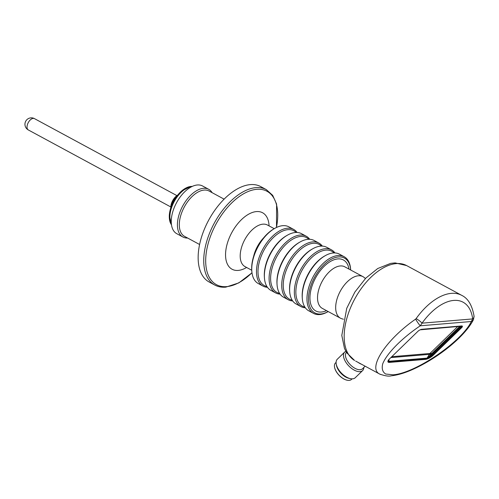 <?xml version="1.0" encoding="UTF-8"?>
<svg xmlns="http://www.w3.org/2000/svg" width="499" height="499" viewBox="0 0 499 499"><rect width="100%" height="100%" fill="white"/><g stroke="black" fill="none" stroke-linecap="round" stroke-linejoin="round"><path stroke-width="0.75" d="M391.784 356.691L429.889 353.492L428.641 355.587L429.564 356.242L426.901 358.369L388.733 361.569A5.957 1.996 -31.7 0 1 388.721 359.748M429.889 353.492A1.073 0.405 -130.1 0 1 430.911 354.334A5.246 1.759 148.3 0 0 431.498 353.803A1.073 0.555 45.9 0 0 430.356 353.074A4.179 1.397 -31.7 0 1 429.889 353.492M390.848 357.596L429.302 354.371L430.481 354.858L430.911 354.334M430.481 354.858L429.564 356.242A5.321 1.784 -31.7 0 0 431.934 354.44L431.498 353.803L459.542 326.583A1.073 0.555 45.9 0 0 459.379 326.377M388.883 359.673L388.989 361.301L388.627 360.365M427.113 358.076A1.073 0.449 10.8 0 0 426.951 358.114L388.889 361.282M460.496 326.29A2.096 0.705 -31.7 0 1 459.978 327.219L431.934 354.44A0.642 0.337 45.9 0 0 432.621 354.876A5.957 1.996 -31.7 0 1 426.901 358.369L428.641 355.587M461.538 325.953A3.219 1.079 -31.7 0 1 461.725 326.115A3.219 1.079 -31.7 0 1 460.964 327.631L432.92 354.851A6.443 2.158 -31.7 0 1 424.998 359.018L389.532 361.993A6.443 2.158 -31.7 0 1 388.004 361.557A6.443 2.158 -31.7 0 1 387.891 361.27M170.795 207.678A9.662 5.314 -61.6 0 1 177.525 195.228M177.002 195.889A10.523 5.788 118.4 0 0 171.063 206.879M212.137 192.683A27.114 14.914 118.4 0 0 208.701 189.296L202.544 185.971A27.114 14.914 118.4 0 0 176.534 202.731A27.114 14.914 118.4 0 0 176.758 233.675L182.915 237.006A27.114 14.914 118.4 0 0 187.63 238.029M208.701 189.296A27.114 14.914 118.4 0 0 182.684 206.062A27.114 14.914 118.4 0 0 182.915 237.006M224.107 199.151L209.044 191.011A25.773 14.178 118.4 0 0 184.324 206.942A25.773 14.178 118.4 0 0 184.536 236.358L199.594 244.498M214.738 285.029A54.229 29.828 118.4 0 1 214.283 223.14A54.229 29.828 118.4 0 1 266.31 189.614L260.721 186.595A54.229 29.828 118.4 0 0 208.701 220.121A54.229 29.828 118.4 0 0 209.15 282.01L214.738 285.029C218.026 286.782 221.706 287.493 225.773 287.15L238.834 282.889L251.989 272.816M293.649 229.415L288.915 226.858A32.217 17.721 118.4 0 0 282.733 225.679A32.217 17.721 118.4 0 0 274.855 228.324L274.026 228.792A31.144 17.128 118.4 0 0 251.739 270.021L251.802 270.976A32.217 17.721 118.4 0 0 258.276 283.538L263.01 286.095A32.217 17.721 -61.6 0 1 262.742 249.332A32.217 17.721 -61.6 0 1 293.649 229.415A32.217 17.721 -61.6 0 1 297.092 232.472M274.855 228.324A32.217 17.721 118.4 0 0 251.802 270.976M267.452 287.305A32.217 17.721 -61.6 0 1 263.01 286.095M266.934 286.532A31.144 17.128 -61.6 0 1 264.052 250.036A31.144 17.128 -61.6 0 1 296.156 232.459M306.267 236.239L301.533 233.682A32.217 17.721 118.4 0 0 295.358 232.503A32.217 17.721 118.4 0 0 287.48 235.141L286.651 235.615A31.144 17.128 118.4 0 0 264.364 276.845L264.426 277.793A32.217 17.721 118.4 0 0 270.901 290.362L275.635 292.919A32.217 17.721 -61.6 0 1 275.367 256.149A32.217 17.721 -61.6 0 1 306.267 236.239A32.217 17.721 -61.6 0 1 309.717 239.289M287.48 235.141A32.217 17.721 118.4 0 0 264.426 277.793M280.076 294.129A32.217 17.721 -61.6 0 1 275.635 292.919M279.559 293.356A31.144 17.128 -61.6 0 1 276.671 256.86A31.144 17.128 -61.6 0 1 308.781 239.277M318.892 243.063L314.158 240.499A32.217 17.721 118.4 0 0 307.977 239.32A32.217 17.721 118.4 0 0 300.099 241.965L299.269 242.439A31.144 17.128 118.4 0 0 276.989 283.669L277.051 284.617A32.217 17.721 118.4 0 0 283.526 297.179L288.26 299.743A32.217 17.721 -61.6 0 1 287.985 262.973A32.217 17.721 -61.6 0 1 318.892 243.063A32.217 17.721 -61.6 0 1 322.335 246.113M300.099 241.965A32.217 17.721 118.4 0 0 277.051 284.617M292.701 300.947A32.217 17.721 -61.6 0 1 288.26 299.743M292.177 300.173A31.144 17.128 -61.6 0 1 289.295 263.684A31.144 17.128 -61.6 0 1 321.406 246.101M331.517 249.88L326.783 247.323A32.217 17.721 118.4 0 0 320.601 246.144A32.217 17.721 118.4 0 0 312.723 248.789L311.894 249.257A31.144 17.128 118.4 0 0 289.607 290.487L289.669 291.441A32.217 17.721 118.4 0 0 296.144 304.003L300.878 306.561A32.217 17.721 -61.6 0 1 300.61 269.797A32.217 17.721 -61.6 0 1 331.517 249.88A32.217 17.721 -61.6 0 1 334.96 252.937M312.723 248.789A32.217 17.721 118.4 0 0 289.669 291.441M305.326 307.771A32.217 17.721 -61.6 0 1 300.878 306.561M304.802 306.997A31.144 17.128 -61.6 0 1 301.92 270.508A31.144 17.128 -61.6 0 1 334.031 252.924M344.135 256.704L339.407 254.147A32.217 17.721 118.4 0 0 333.226 252.968A32.217 17.721 118.4 0 0 325.348 255.613L324.518 256.081A31.144 17.128 118.4 0 0 302.232 297.31L302.294 298.265A32.217 17.721 118.4 0 0 308.769 310.827L313.503 313.384A32.217 17.721 -61.6 0 1 313.235 276.621A32.217 17.721 -61.6 0 1 344.135 256.704A32.217 17.721 -61.6 0 1 350.616 269.267L350.66 269.996A31.144 17.128 -61.6 0 0 331.455 259.149A31.144 17.128 -61.6 0 0 309.193 291.94A31.144 17.128 -61.6 0 0 320.776 314.008A31.144 17.128 -61.6 0 0 328.192 311.563L327.562 311.919A32.217 17.721 -61.6 0 1 319.684 314.563A32.217 17.721 -61.6 0 1 313.503 313.384M347.148 380.219A11.277 5.863 -134.1 0 1 347.048 380.201A11.277 5.863 -134.1 0 1 334.586 367.358A11.277 5.863 -134.1 0 1 334.567 367.258M325.348 255.613A32.217 17.721 118.4 0 0 302.294 298.265M352.101 378.841L351.514 379.415A11.489 5.976 -134.1 0 1 349.188 380.381A11.489 5.976 -134.1 0 1 347.254 380.238A11.489 5.976 -134.1 0 1 334.548 367.158A11.489 5.976 -134.1 0 1 335.509 362.923L336.095 362.349M336.226 363.983L336.457 365.305A11.489 5.976 45.9 0 0 349.163 378.385L350.473 378.66A12.887 6.699 -134.1 0 1 336.226 363.983A12.887 6.699 -134.1 0 1 337.299 359.236L344.672 352.082A12.887 6.699 -134.1 0 1 345.851 351.321M363.827 367.457A12.887 6.699 -134.1 0 1 362.623 370.576L355.251 377.731A12.887 6.699 -134.1 0 1 352.643 378.816A12.887 6.699 -134.1 0 1 350.473 378.66M362.623 370.576A12.887 6.699 -134.1 0 1 360.016 371.661A12.887 6.699 -134.1 0 1 347.142 364.045A12.887 6.699 -134.1 0 1 344.672 352.082M365.131 366.191L362.505 368.742A11.489 5.976 -134.1 0 1 360.184 369.715A11.489 5.976 -134.1 0 1 348.764 362.998A11.489 5.976 -134.1 0 1 346.425 352.325M343.418 319.229L341.871 318.774A23.621 12.993 -61.6 0 1 340.468 318.194A23.621 12.993 -61.6 0 1 338.509 294.897A23.621 12.993 -61.6 0 1 358.401 275.766A23.621 12.993 -61.6 0 1 362.935 276.627A23.621 12.993 -61.6 0 1 364.183 277.488L365.411 278.536M354.521 360.44A4.298 1.796 -60.4 0 0 354.546 360.459A4.298 1.796 -60.4 0 0 354.583 360.471L346.655 352.693L344.472 348.421L341.803 335.415L346.724 308.338L354.87 292.058L365.829 278.105L377.724 268.524L390.648 263.378L395.146 262.904L406.623 265.58A54.123 29.765 118.4 0 0 360.64 289.42A54.123 29.765 118.4 0 0 354.583 360.471L354.278 360.303M380.537 374.468L379.77 374.107C385.109 375.947 388.883 376.52 391.11 375.828C397.235 375.192 404.14 373.202 411.831 369.846C438.297 358.17 465.087 336.301 473.482 319.597L473.482 319.597A5.37 4.454 26.4 0 1 471.324 321.512L472.665 318.923L422.023 323.165A5.37 0.992 35.5 0 0 416.11 318.624L415.605 319.129C385.889 339.738 367.208 368.381 379.758 374.1L355.637 361.058M415.605 319.129A5.37 0.462 56.6 0 0 420.27 325.797L422.023 323.165A48.752 26.815 -61.6 0 1 472.665 318.923A5.37 3.549 -7.1 0 0 474.05 316.129C472.173 305.282 468.05 298.352 461.694 295.339A54.123 29.765 -61.6 0 0 416.11 318.624M471.324 321.512C461.825 341.628 415.187 373.402 393.1 374.805L385.696 374.025C382.533 372.005 381.542 368.605 382.721 363.827C386.856 353.354 401.832 338.185 420.27 325.797L471.324 321.512M389.501 358.906L417.869 331.367A3.219 1.079 -31.7 0 1 421.83 329.284L461.6 325.947A3.219 1.079 -31.7 0 1 462.367 326.171A3.219 1.079 -31.7 0 1 461.612 327.7L433.244 355.238A6.443 2.158 -31.7 0 1 425.323 359.405L389.519 362.405A6.443 2.158 -31.7 0 1 387.985 361.95A6.443 2.158 -31.7 0 1 389.501 358.906M430.356 353.074L457.714 326.521M420.682 329.577A2.738 0.917 -31.7 0 1 421.212 329.477L460.652 326.171A2.738 0.917 -31.7 0 1 460.664 327.656A0.642 0.337 45.9 0 1 459.978 327.219L459.542 326.583A2.027 0.68 148.3 0 0 459.766 326.346M421.212 329.477A0.642 0.505 85.2 0 1 420.738 329.565M460.664 327.656L432.621 354.876M28.324 129.952A6.443 6.443 0 0 1 25.723 121.22A6.443 6.443 0 0 1 34.456 118.619A6.443 3.543 118.4 0 0 28.275 122.598A6.443 3.543 118.4 0 0 28.324 129.952L170.795 206.954M169.342 218.044A22.336 12.288 -61.6 0 1 185.403 188.329M171.494 224.824A22.549 12.4 -61.6 0 1 173.209 202.12A22.549 12.4 -61.6 0 1 190.998 186.433A22.549 12.4 -61.6 0 1 192.252 186.414M171.438 224.425A22.549 12.4 -61.6 0 1 173.82 201.777A22.549 12.4 -61.6 0 1 191.342 186.62A22.549 12.4 -61.6 0 1 191.884 186.589M191.423 186.819A22.418 12.332 118.4 0 0 174.245 201.496A22.418 12.332 118.4 0 0 171.375 223.908M276.415 227.507A53.1 29.204 118.4 0 0 256.773 189.308A53.1 29.204 118.4 0 0 208.987 240.705A53.1 29.204 118.4 0 0 226.652 286.619A53.1 29.204 118.4 0 0 251.976 272.722M246.612 267.464A32.104 17.658 -61.6 0 1 238.216 270.414A32.104 17.658 -61.6 0 1 227.544 242.657A32.104 17.658 -61.6 0 1 256.43 211.582A32.104 17.658 -61.6 0 1 269.073 225.897M267.158 224.874L267.452 225.024A23.621 12.993 118.4 0 0 244.791 239.626A23.621 12.993 118.4 0 0 244.99 266.591L244.791 266.422M263.603 237.88A23.621 12.993 118.4 0 0 253.635 256.324M326.508 310.652A28.992 15.949 -61.6 0 1 321.387 312.037A28.992 15.949 -61.6 0 1 317.589 274.487A28.992 15.949 -61.6 0 1 348.976 269.086M340.468 318.194L322.323 308.388A23.621 12.993 -61.6 0 1 320.364 285.085A23.621 12.993 -61.6 0 1 340.256 265.955A23.621 12.993 -61.6 0 1 344.79 266.822L362.935 276.627M358.132 362.411A11.489 5.976 45.9 0 0 361.694 364.332M389.519 362.405L389.276 362.006M425.323 359.405L425.079 359.012M461.612 327.7L461.326 327.238M433.244 355.238L432.97 354.801M420.108 329.833L460.39 326.296M388.627 360.397L389.276 359.13M34.456 118.619L176.92 195.62M171.494 224.856L169.292 215.063L173.084 202.145L181.374 191.161L190.917 186.414L192.277 186.401M266.31 189.614L272.685 195.352L276.589 204.035L276.496 227.469M244.99 266.591L251.752 270.246M267.452 225.024L274.219 228.679M406.623 265.58L461.694 295.339M473.482 319.597L474.05 316.129"/></g></svg>
